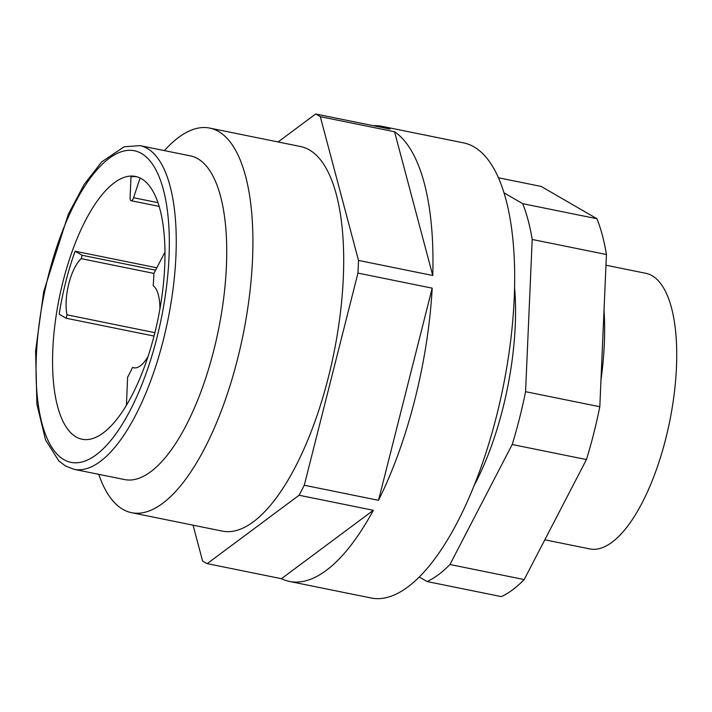 <?xml version="1.0" encoding="UTF-8"?>
<svg xmlns="http://www.w3.org/2000/svg" width="712" height="712" viewBox="0 0 712 712"><rect width="100%" height="100%" fill="white"/><g stroke="black" fill="none" stroke-linecap="round" stroke-linejoin="round"><path stroke-width="1.07" d="M159.942 308.803A42.515 16.002 -78.5 0 0 153.196 285.681A101.389 38.154 -78.5 0 0 153.872 273.47L164.944 252.137M134.888 367.935L132.503 367.445A42.515 16.002 -78.5 0 0 133.678 367.81A42.515 16.002 -78.5 0 0 148.052 356.516M154.032 336.073L66.154 318.237L59.176 314.197A134.087 50.463 101.5 0 1 75.107 251.22L82.094 255.261L81.23 258.661A35.155 13.234 -78.5 0 0 67.017 314.837L66.154 318.237M154.887 332.664L67.017 314.837M81.23 258.661L153.908 273.408M75.107 251.22L156.818 267.792M155.581 270.168L82.094 255.261M76.104 436.945A134.087 50.463 -78.5 0 0 82.103 439.251A134.087 50.463 -78.5 0 0 158.224 317.872A134.087 50.463 -78.5 0 0 135.431 176.425A134.087 50.463 -78.5 0 0 61.09 289.544A134.087 50.463 -78.5 0 0 76.104 436.945M74.173 469.342L124.653 479.585A165.157 62.158 -78.5 0 0 218.415 330.083A165.157 62.158 -78.5 0 0 190.335 155.866L139.855 145.622A165.157 62.158 101.5 0 1 167.934 319.813A165.157 62.158 101.5 0 1 74.19 469.342L65.513 466.022L58.785 460.887L45.559 439.936L36.899 404.247L35.6 350.936L43.699 291.653L68.263 214.365L84.274 184.275L101.745 161.846L124.128 146.779L139.855 145.622M98.728 474.326A196.227 73.843 -78.5 0 0 122.847 509.329A196.227 73.843 -78.5 0 0 131.631 512.702A196.227 73.843 -78.5 0 0 243.023 335.076A196.227 73.843 -78.5 0 0 209.675 128.08A196.227 73.843 -78.5 0 0 164.41 150.606M131.631 512.702L222.411 531.125A196.227 73.843 -78.5 0 0 333.803 353.499A196.227 73.843 -78.5 0 0 300.455 146.503L209.675 128.08M373.346 125.695A232.201 87.38 101.5 0 1 381.846 126.309A232.201 87.38 101.5 0 1 389.909 129.05L315.665 113.991L278.089 141.964M394.537 131.738A232.201 87.38 101.5 0 1 432.745 275.491L358.501 260.423L320.302 116.67L394.537 131.738L432.745 275.491M432.193 288.155A232.201 87.38 101.5 0 1 378.508 500.313L304.273 485.246L357.949 273.097L432.193 288.155L378.508 500.313M373.328 510.299A232.201 87.38 101.5 0 1 289.499 581.446A232.201 87.38 101.5 0 1 281.436 578.696L207.201 563.637L299.084 495.241L373.328 510.299L281.436 578.696M193.059 525.162L202.564 560.949A232.201 87.38 -78.5 0 0 204.86 562.391A232.201 87.38 -78.5 0 0 207.201 563.637M299.084 495.241A232.201 87.38 -78.5 0 0 304.273 485.246M357.949 273.097A232.201 87.38 -78.5 0 0 358.501 260.423M320.302 116.67A232.201 87.38 -78.5 0 0 315.665 113.991M289.499 581.446L371.166 598.009A232.201 87.38 -78.5 0 0 502.975 387.817A232.201 87.38 -78.5 0 0 463.503 142.872L381.846 126.309M140.086 178.009L133.589 197.714A4.904 1.842 101.5 0 1 131.186 200.731A4.904 1.842 101.5 0 1 130.109 197.464L130.972 176.861A134.087 50.463 101.5 0 1 136.775 176.745M126.398 405.395L127.617 377.218A101.389 38.154 -78.5 0 0 132.503 367.445M514.536 286.989A163.529 61.535 101.5 0 1 502.77 408.759A163.529 61.535 101.5 0 1 474.326 485.175M503.909 192.783L522.715 203.677A212.585 80.002 101.5 0 1 532.202 239.463L525.572 391.68A212.585 80.002 101.5 0 1 512.204 444.51L449.957 564.509L524.192 579.568A212.585 80.002 -78.5 0 1 501.328 596.611L427.093 581.553L419.332 577.058M524.192 579.568L586.448 459.569A212.585 80.002 -78.5 0 0 599.816 406.739L606.446 254.522A212.585 80.002 -78.5 0 0 596.95 218.735L541.209 186.446L498.347 177.751M596.95 218.735L522.715 203.677M606.446 254.522L532.202 239.463M599.816 406.739L525.572 391.68M586.448 459.569L512.204 444.51M449.957 564.509A212.585 80.002 101.5 0 1 427.093 581.553M544.822 539.803L589.821 548.934A140.629 52.919 -78.5 0 0 669.645 421.637A140.629 52.919 -78.5 0 0 645.748 273.292L605.983 265.22M600.972 380.11A163.529 61.535 -78.5 0 0 604.016 310.209M63.982 459.685A158.981 59.826 -78.5 0 0 169.011 257.255A158.981 59.826 -78.5 0 0 75.143 202.884A158.981 59.826 -78.5 0 0 63.982 459.685M157.913 202.653L133.589 197.714M159.114 206.391L131.186 200.731"/></g></svg>
